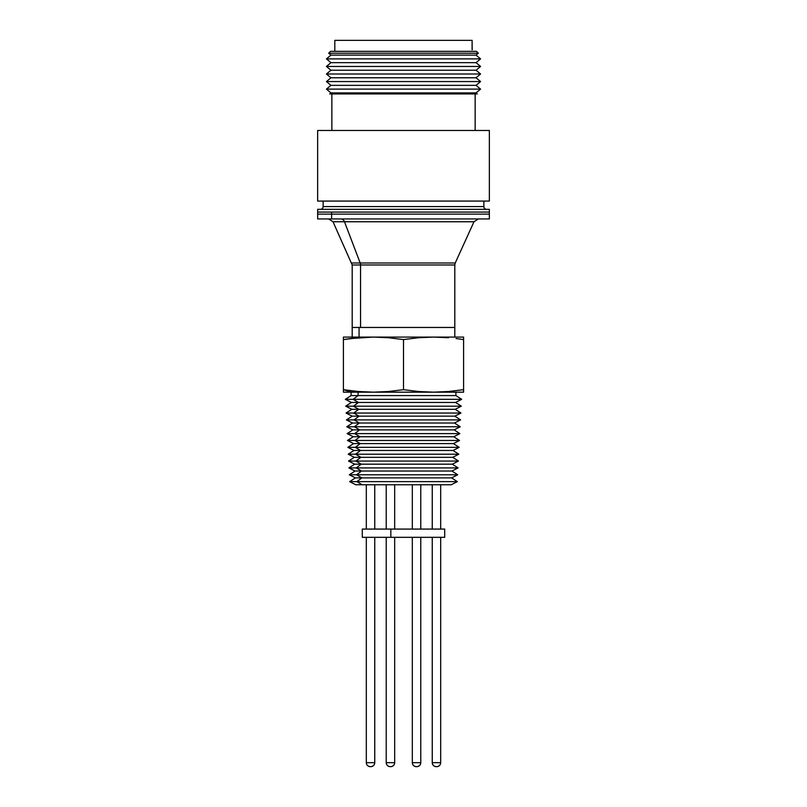 <?xml version="1.0" encoding="UTF-8"?>
<svg xmlns="http://www.w3.org/2000/svg" width="807" height="807" viewBox="0 0 807 807"><rect width="100%" height="100%" fill="white"/><g stroke="black" fill="none" stroke-linecap="round" stroke-linejoin="round"><path stroke-width="1.21" d="M331.616 214.127L331.616 212.07L317.645 212.07L317.645 209.326L317.645 212.07L489.355 212.07L331.616 212.07L331.616 214.127L489.355 214.127L317.645 214.127L331.616 214.127L327.36 214.127L331.616 214.127L331.616 218.939L331.616 214.127M489.355 212.07L317.645 212.07L489.355 212.07L489.355 209.326L489.355 218.939L331.616 218.939L489.355 218.939M317.645 218.939L331.616 218.939L317.645 218.939L317.645 214.127L327.36 214.127L317.645 214.127L317.645 212.07M420.77 762.665L412.327 762.665A3.985 3.985 -90 0 0 416.311 766.65L416.795 766.65A3.985 3.985 -90 0 0 420.77 762.665L420.77 537.321L420.77 762.665A3.985 3.985 90 0 1 416.795 766.65L416.311 766.65C413.9 766.408 412.569 765.076 412.327 762.665L420.77 762.665M412.327 484.755L412.327 529.079L412.327 484.755M412.327 762.665L412.327 537.321L412.327 762.665C412.569 765.076 413.9 766.408 416.311 766.65C413.9 766.408 412.569 765.076 412.327 762.665C412.569 765.076 413.9 766.408 416.311 766.65M420.77 529.079L420.77 484.755L420.77 529.079M394.673 537.321L394.673 762.665L386.23 762.665A3.985 3.985 -90 0 0 390.205 766.65L390.689 766.65A3.985 3.985 -90 0 0 394.673 762.665L394.673 537.321L394.673 762.665A3.985 3.985 90 0 1 390.689 766.65L390.205 766.65C387.794 766.408 386.472 765.076 386.22 762.665L394.673 762.665C394.431 765.076 393.1 766.408 390.689 766.65C393.1 766.408 394.431 765.076 394.673 762.665C394.431 765.076 393.1 766.408 390.689 766.65M386.23 484.755L386.23 529.079M386.23 537.321L386.22 762.665C386.472 765.076 387.794 766.408 390.205 766.65C387.794 766.408 386.472 765.076 386.22 762.665L386.22 537.321M394.673 529.079L394.673 484.755M440.693 762.665L432.249 762.665A3.985 3.985 -90 0 0 436.234 766.65L436.708 766.65A3.985 3.985 -90 0 0 440.693 762.665L440.693 537.321L440.693 762.665A3.985 3.985 90 0 1 436.708 766.65L436.234 766.65C433.813 766.408 432.491 765.076 432.249 762.665L440.693 762.665C440.451 765.076 439.119 766.408 436.708 766.65C439.119 766.408 440.451 765.076 440.693 762.665L440.693 537.321M432.249 484.755L432.249 529.079L432.249 484.755M432.249 762.665L432.249 537.321L432.249 762.665C432.491 765.076 433.813 766.408 436.234 766.65M440.693 529.079L440.693 484.755M374.751 762.665L366.307 762.665A3.985 3.985 -90 0 0 370.292 766.65L370.766 766.65A3.985 3.985 -90 0 0 374.751 762.665L374.751 537.321L374.751 762.665A3.985 3.985 90 0 1 370.766 766.65L370.292 766.65C367.881 766.408 366.549 765.076 366.307 762.665L374.751 762.665C374.509 765.076 373.187 766.408 370.766 766.65C373.187 766.408 374.509 765.076 374.751 762.665L374.751 537.321M366.307 484.755L366.307 529.079L366.307 484.755M366.307 762.665L366.307 537.321L366.307 762.665C366.549 765.076 367.881 766.408 370.292 766.65M374.751 529.079L374.751 484.755M444.576 529.079L362.293 529.079L362.293 537.321L390.83 537.321L390.83 529.079L362.424 529.079M444.576 537.321L362.424 537.321M444.707 529.079L390.83 529.079L390.83 537.321L444.707 537.321L444.707 529.079M462.512 221.754L344.488 221.754L360.184 262.991L351.761 262.991L360.184 262.991L344.488 221.754L333.009 221.754L352.195 264.978L352.195 327.46L454.805 327.46L352.195 327.46L360.547 327.46L360.547 264.978L352.195 264.978L360.547 264.978A4.812 4.025 90 0 0 360.184 262.991L446.816 262.991M446.453 264.978L360.547 264.978L360.547 327.46L454.805 327.46L454.805 264.978L360.547 264.978A4.812 4.025 -90 0 0 360.184 262.991L455.239 262.991L454.805 264.978M478.369 218.939L473.991 221.754L344.488 221.754A4.812 4.025 90 0 0 340.826 218.939A4.812 4.025 -90 0 1 344.488 221.754L333.009 221.754L328.631 218.939M320.389 209.326A2.744 2.744 0 0 0 323.133 206.572L483.867 206.572A2.744 2.744 0 0 0 486.611 209.326M323.133 206.572L323.133 201.074L323.133 206.572L483.867 206.572L483.867 201.074L483.867 206.572M480.579 89.113L476.039 92.896L477.28 93.925L329.72 93.925L330.961 92.896L326.421 89.113L330.961 85.34L326.421 81.557L330.961 77.785L326.421 74.002L330.961 70.229L326.421 66.446L330.961 62.674L326.421 58.891L330.961 55.118L328.671 53.212L330.547 51.335L328.671 53.212L478.329 53.212L476.039 55.118L480.579 58.891L476.039 62.674L480.579 66.446L476.039 70.229L480.579 74.002L476.039 77.785L480.579 81.557L476.039 85.34L480.579 89.113L476.039 85.34L480.579 81.557L476.039 77.785L480.579 74.002L476.039 70.229L480.579 66.446L476.039 62.674L480.579 58.891L476.039 55.118L478.329 53.212L476.453 51.335L478.329 53.212L328.671 53.212L330.961 55.118L476.039 55.118L330.961 55.118L326.421 58.891L480.579 58.891L326.421 58.891L330.961 62.674L476.039 62.674L330.961 62.674L326.421 66.446L480.579 66.446L326.421 66.446L330.961 70.229L476.039 70.229L330.961 70.229L326.421 74.002L480.579 74.002L326.421 74.002L330.961 77.785L476.039 77.785L330.961 77.785L326.421 81.557L480.579 81.557L326.421 81.557L330.961 85.34L476.039 85.34L330.961 85.34L326.421 89.113L480.579 89.113L326.421 89.113L330.961 92.896L329.72 93.925L477.28 93.925L476.039 92.896L330.961 92.896L476.039 92.896L480.579 89.113M475.141 93.925L475.141 130.472L475.141 93.925M331.859 130.472L331.859 93.925L331.859 130.472M489.355 130.472L489.355 201.074L489.355 130.472L317.645 130.472L317.645 201.074L317.645 130.472L489.355 130.472M472.186 49.772L472.105 40.35L472.105 49.772M334.814 51.335L334.814 40.35L334.814 51.335M472.105 40.35L334.814 40.35L472.105 40.35M489.355 209.326L317.645 209.326L489.355 209.326M317.645 201.074L489.355 201.074L317.645 201.074M476.453 51.335L330.547 51.335L476.453 51.335M456.086 338.526L463.601 339.576L456.096 338.526M343.399 392.162L463.601 392.172L343.399 392.162L351.448 392.162L343.399 389.68L343.399 392.162L343.399 389.68L358.419 391.506L343.399 389.68L343.399 339.576L358.419 337.74L343.399 339.576L343.399 390.719M352.296 327.46L359.065 327.46L359.065 337.084L359.065 327.46L454.371 327.46M450.841 484.755L362.151 484.755L356.855 481.638L361.839 477.895L356.543 474.778L361.526 471.036L356.23 467.919L361.213 464.176L355.917 461.059L360.911 457.317L355.605 454.2L360.598 450.457L355.292 447.34L360.285 443.598L354.979 440.481L359.972 436.738L354.677 433.621L359.66 429.879L354.364 426.762L359.347 423.019L354.051 419.902L359.034 416.16L353.738 413.043L358.732 409.3L353.426 406.183L358.419 402.441L353.113 399.324L358.106 395.581L358.106 392.172L358.106 395.581L455.915 395.581L358.106 395.581L353.113 399.324L461.675 399.324L353.113 399.324L358.419 402.441L455.562 402.441L358.419 402.441L353.426 406.183L461.322 406.183L353.426 406.183L358.732 409.3L455.198 409.3L358.732 409.3L353.738 413.043L460.958 413.043L353.738 413.043L359.034 416.16L454.835 416.16L359.034 416.16L354.051 419.902L460.605 419.902L354.051 419.902L359.347 423.019L454.482 423.019L359.347 423.019L354.364 426.762L460.242 426.762L354.364 426.762L359.66 429.879L454.119 429.879L359.66 429.879L354.677 433.621L459.879 433.621L354.677 433.621L359.972 436.738L453.766 436.738L359.972 436.738L354.979 440.481L459.526 440.481L354.979 440.481L360.285 443.598L453.403 443.598L360.285 443.598L355.292 447.34L459.163 447.34L355.292 447.34L360.598 450.457L453.04 450.457L360.598 450.457L355.605 454.2L458.8 454.2L355.605 454.2L360.911 457.317L452.687 457.317L360.911 457.317L355.917 461.059L458.447 461.059L355.917 461.059L361.213 464.176L452.323 464.176L361.213 464.176L356.23 467.919L458.083 467.919L356.23 467.919L361.526 471.036L451.96 471.036L361.526 471.036L356.543 474.778L457.72 474.778L356.543 474.778L361.839 477.895L451.607 477.895L361.839 477.895L356.855 481.638L457.367 481.638L356.855 481.638L362.151 484.755L451.244 484.755L457.367 481.638L451.607 477.895L457.72 474.778L451.96 471.036L458.083 467.919L452.323 464.176L458.447 461.059L452.687 457.317L458.8 454.2L453.04 450.457L459.163 447.34L453.403 443.598L459.526 440.481L453.766 436.738L459.879 433.621L454.119 429.879L460.242 426.762L454.482 423.019L460.605 419.902L454.835 416.16L460.958 413.043L455.198 409.3L461.322 406.183L455.562 402.441L461.675 399.324L455.915 395.581L455.915 392.172L351.085 392.172L351.085 395.581L358.106 395.581L351.085 395.581L345.325 399.324L353.113 399.324L345.325 399.324L351.438 402.441L358.419 402.441L351.438 402.441L345.678 406.183L353.426 406.183L345.678 406.183L351.802 409.3L358.732 409.3L351.802 409.3L346.042 413.043L353.738 413.043L346.042 413.043L352.165 416.16L359.034 416.16L352.165 416.16L346.395 419.902L354.051 419.902L346.395 419.902L352.518 423.019L359.347 423.019L352.518 423.019L346.758 426.762L354.364 426.762L346.758 426.762L352.881 429.879L359.66 429.879L352.881 429.879L347.121 433.621L354.677 433.621L347.121 433.621L353.234 436.738L359.972 436.738L353.234 436.738L347.474 440.481L354.979 440.481L347.474 440.481L353.597 443.598L360.285 443.598L353.597 443.598L347.837 447.34L355.292 447.34L347.837 447.34L353.96 450.457L360.598 450.457L353.96 450.457L348.2 454.2L355.605 454.2L348.2 454.2L354.313 457.317L360.911 457.317L354.313 457.317L348.553 461.059L355.917 461.059L348.553 461.059L354.677 464.176L361.213 464.176L354.677 464.176L348.917 467.919L356.23 467.919L348.917 467.919L355.04 471.036L361.526 471.036L355.04 471.036L349.28 474.778L356.543 474.778L349.28 474.778L355.393 477.895L361.839 477.895L355.393 477.895L349.633 481.638L356.855 481.638L349.633 481.638L355.756 484.755L362.151 484.755L355.857 484.755M453.262 413.043L460.958 413.043M452.021 440.481L459.526 440.481M451.083 461.059L458.447 461.059M450.77 467.919L458.083 467.919M463.087 392.172L433.551 392.172L463.601 392.162L463.601 389.68L448.571 391.506L463.601 389.68L463.601 392.162L463.601 337.74L463.601 389.68L448.571 391.506L433.551 392.162L418.51 391.506L403.5 389.68L403.5 339.576L418.51 337.74L433.551 337.084L448.571 337.74L433.551 337.084L463.601 337.084L463.601 339.576L463.601 337.084L373.449 337.084L388.47 337.74L403.5 339.576L403.5 389.68L388.47 391.506L373.449 392.162L358.419 391.506L343.399 389.68L351.448 392.162L343.53 392.172M358.419 337.74L373.449 337.084L433.551 337.084L418.51 337.74L403.5 339.576L388.47 337.74L373.449 337.084L343.399 337.084L343.399 339.576L343.399 337.084L373.449 337.084L350.904 338.526L360.568 337.568M463.601 389.68L448.581 391.506L433.551 392.162L418.51 391.506L403.5 389.68L388.47 391.506L373.449 392.162L433.551 392.162L351.448 392.172L373.449 392.162L360.568 391.677M350.904 390.719L358.409 391.506M343.439 389.68L349.845 390.588M463.601 390.719L463.601 392.172M343.399 337.245L343.399 339.576L350.914 338.526M343.399 338.526L343.399 337.74M349.845 338.658L343.399 339.576M420.78 762.665C420.528 765.076 419.206 766.408 416.795 766.65C419.206 766.408 420.528 765.076 420.78 762.665C420.528 765.076 419.206 766.408 416.795 766.65C419.206 766.408 420.528 765.076 420.78 762.665L420.78 537.321M420.78 484.755L420.78 529.079M386.22 484.755L386.22 529.079M473.991 221.754L455.239 262.991M454.805 327.46L454.805 337.084M352.195 327.46L352.195 337.084"/></g></svg>
